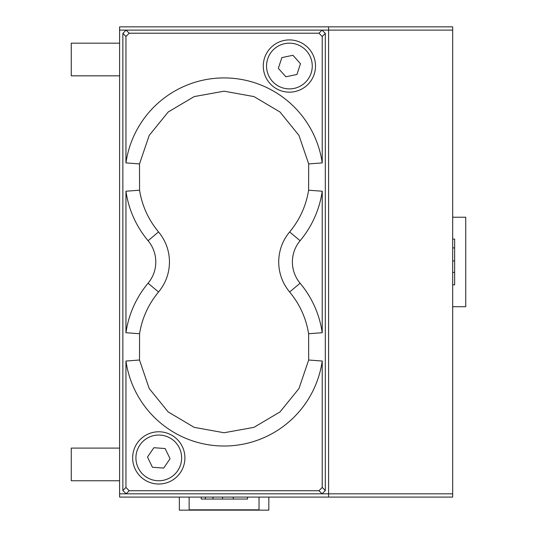 <?xml version="1.0" encoding="UTF-8"?>
<svg xmlns="http://www.w3.org/2000/svg" width="537" height="537" viewBox="0 0 537 537"><rect width="100%" height="100%" fill="white"/><g stroke="black" fill="none" stroke-linecap="round" stroke-linejoin="round"><path stroke-width="0.81" d="M160.476 435.104A22.856 22.856 0 0 1 181.573 459.598A22.856 22.856 0 0 1 157.079 480.696A22.856 22.856 0 0 1 135.982 456.202A22.856 22.856 0 0 1 160.476 435.104M147.494 457.061L152.407 467.25L163.691 468.089L170.061 458.739L165.148 448.549L153.864 447.71L147.494 457.061M189.145 497.087L189.145 509.821L259.029 509.821L259.029 497.087M452.678 306.708L465.74 306.708L465.74 217.23L452.678 217.23M179.351 497.087L179.351 510.15L268.829 510.15L268.829 497.087M452.678 402.394L452.678 350.144M224.09 91.189L194.199 96.586L168.182 112.005L149.205 135.398L139.506 163.919L139.566 190.205C142.07 205.772 148.4 219.68 158.549 231.944C165.711 240.663 169.35 250.672 169.47 261.969C169.363 273.246 165.718 283.254 158.549 292C148.434 304.184 142.104 318.099 139.566 333.732L139.506 360.018L149.212 388.546L168.188 411.939L194.199 427.351L224.09 432.748L253.974 427.351L279.999 411.933L298.968 388.54L308.674 360.018L308.614 333.732C306.103 318.166 299.78 304.257 289.631 292C282.469 283.281 278.824 273.266 278.703 261.969C278.817 250.692 282.455 240.683 289.631 231.944C299.747 219.754 306.077 205.839 308.614 190.205L308.674 163.919L298.961 135.391L279.992 111.998L253.981 96.586L224.09 91.189M308.674 163.919L322.22 162.906A99.15 99.15 0 0 0 125.953 162.906L139.506 163.919M289.403 39.913A26.125 26.125 0 0 0 263.278 66.038A26.125 26.125 0 0 0 289.403 92.163A26.125 26.125 0 0 0 315.521 66.038A26.125 26.125 0 0 0 289.403 39.913M158.777 431.775A26.125 26.125 0 0 0 132.652 457.9A26.125 26.125 0 0 0 158.777 484.025A26.125 26.125 0 0 0 184.903 457.9A26.125 26.125 0 0 0 158.777 431.775M139.506 360.018L125.953 361.032A99.15 99.15 0 0 0 322.22 361.032L308.674 360.018M139.566 190.205L125.953 191.219A99.15 99.15 0 0 0 148.071 240.717A33.106 33.106 0 0 1 148.071 283.221A99.15 99.15 0 0 0 125.953 332.718L139.566 333.732M308.614 333.732L322.22 332.718A99.15 99.15 0 0 0 300.109 283.221A33.106 33.106 0 0 1 300.109 240.717A99.15 99.15 0 0 0 322.22 191.219L308.614 190.205M125.953 361.032L125.953 487.455L129.222 490.724L318.958 490.724L322.22 487.455L322.22 361.032M322.22 162.906L322.22 36.482L318.958 33.213L129.222 33.213L125.953 36.482L125.953 162.906M125.953 191.219L125.953 332.718M322.22 332.718L322.22 191.219M129.222 33.213L126.121 30.112L322.052 30.112L325.321 33.381L325.321 490.556L322.052 493.825L126.121 493.825L122.859 490.556L122.859 33.381L126.121 30.112L322.052 30.112L318.958 33.213M119.59 75.831L71.26 75.831L71.26 43.175L119.59 43.175M119.59 480.763L71.26 480.763L71.26 448.106L119.59 448.106M284.731 43.658A22.856 22.856 0 0 1 311.775 61.366A22.856 22.856 0 0 1 294.068 88.41A22.856 22.856 0 0 1 267.023 70.703A22.856 22.856 0 0 1 284.731 43.658M278.327 68.347L285.865 76.784L296.934 74.468L300.472 63.728L292.933 55.291L281.865 57.6L278.327 68.347M126.121 30.112L119.59 30.112L119.59 26.85L328.584 26.85L328.584 497.087L119.59 497.087L119.59 493.825L322.052 493.825L318.958 490.724M119.59 30.112L119.59 493.825M201.227 497.087L201.227 499.048L247.537 499.048L247.537 497.087M233.246 499.048L233.246 497.087M222.56 499.048L222.56 497.087M212.954 499.048L212.954 497.087M205.342 499.048L205.342 497.087M452.678 214.471L452.745 217.23M452.745 306.708L452.678 309.211M452.678 284.825L454.638 284.825L454.638 239.113L452.678 239.113M454.638 247.899L452.678 247.899M454.638 272.393L452.678 272.393M454.638 260.922L452.678 260.922M452.678 30.112L328.584 30.112L328.584 26.85L452.678 26.85L452.678 497.087L328.584 497.087L328.584 493.825L452.678 493.825M322.052 30.112L328.584 30.112L328.584 493.825L322.052 493.825M125.953 36.482L122.859 33.381L122.859 490.556L125.953 487.455M322.22 36.482L325.321 33.381L325.321 490.556L322.22 487.455M452.678 173.793L452.678 121.543M148.071 283.221L158.549 292M300.109 240.717L289.631 231.944M300.109 283.221L289.631 292M148.071 240.717L158.549 231.944M129.222 490.724L126.121 493.825"/></g></svg>
